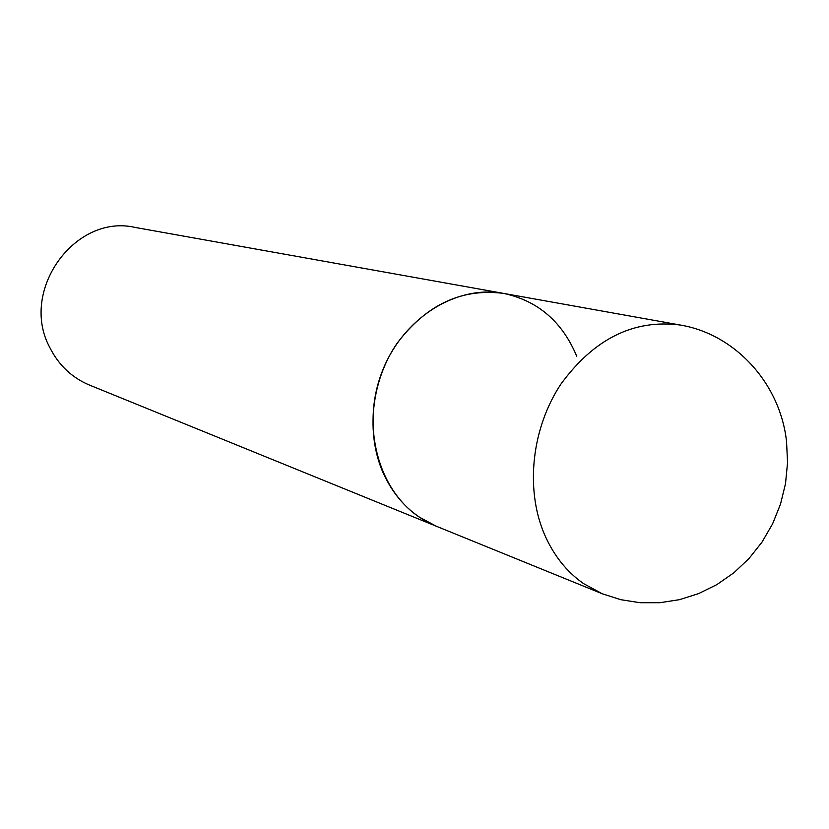 <?xml version="1.0" encoding="UTF-8"?>
<svg xmlns="http://www.w3.org/2000/svg" width="829" height="829" viewBox="0 0 829 829"><rect width="100%" height="100%" fill="white"/><g stroke="black" fill="none" stroke-linecap="round" stroke-linejoin="round"><path stroke-width="1.24" d="M576.704 356.169C562.259 321.693 537.907 300.772 503.659 293.414L135.137 227.436C75.035 213.405 19.098 290.668 49.709 347.341C58.61 365.102 71.874 377.682 89.491 385.081L436.251 526.208C412.469 516.208 394.708 498.312 382.988 472.54C365.765 433.184 371.195 381.309 396.749 343.766C426.023 304.761 461.66 287.974 503.659 293.414C455.971 284.502 402.117 318.512 381.827 372.501C361.206 426.344 378.283 489.773 419.298 517.12L436.251 526.208L602.32 593.782L620.807 599.699L640.092 602.714L659.78 602.724L679.428 599.678L698.588 593.616L716.847 584.621L733.748 572.88L748.908 558.632L761.955 542.187L772.566 523.918L780.483 504.239L785.519 483.628L787.55 462.561L786.545 441.536C779.996 382.304 734.131 333.88 680.143 325.009C633.76 319.082 594.01 338.802 560.87 384.169C531.907 427.837 525.192 487.898 543.876 532.974C553.016 554.632 566.269 571.533 583.637 583.668L602.32 593.782M680.143 325.009L503.659 293.414"/></g></svg>

